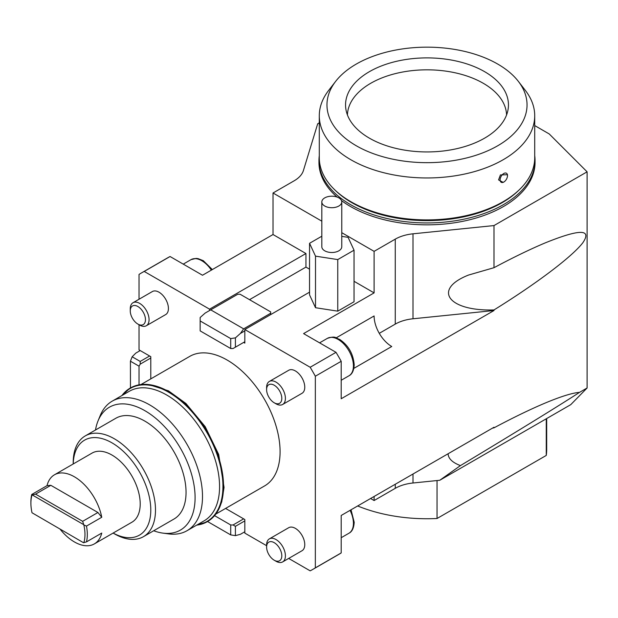 <?xml version="1.0" encoding="UTF-8"?>
<svg xmlns="http://www.w3.org/2000/svg" width="618" height="618" viewBox="0 0 618 618"><rect width="100%" height="100%" fill="white"/><g stroke="black" fill="none" stroke-linecap="round" stroke-linejoin="round"><path stroke-width="0.93" d="M534.717 125.57L549.24 133.959L587.1 171.819L493.998 225.57L493.998 267.694C513.218 257.436 530.306 249.17 545.254 242.874C579.669 228.946 592.206 228.892 582.851 242.727C572.222 256.609 536.942 283.291 493.998 309.942L493.998 310.53L341.198 398.749L341.198 361.291A171.209 98.849 -120 0 0 336.022 352.33L303.585 333.604L374.106 292.886L374.106 251.356L395.257 239.143L395.257 324.11A33.248 19.197 0 0 1 412.994 318.78L493.998 310.53M501.546 175.705A5.222 3.013 -60 0 1 505.431 172.994A5.222 3.013 -60 0 1 507.502 175.628A5.222 3.013 -60 0 1 503.809 182.024A5.222 3.013 -60 0 1 500.317 181.159A5.222 3.013 -60 0 1 501.546 175.705M503.809 182.024L503.168 182.395L498.564 179.892L500.425 174.917L507.502 174.732L507.502 175.628M215.767 514.106L264.589 485.926A74.801 43.183 -120 0 0 276.053 425.98A74.801 43.183 -120 0 0 227.185 360.07A74.801 43.183 -120 0 0 189.788 356.362L140.974 384.55M336.231 337.83L374.106 315.96A24.936 14.392 -120 0 0 391.742 346.497L353.859 368.367M288.676 558.433L310.166 570.839A171.209 98.849 -120 0 0 312.793 569.417L338.649 554.485A171.209 98.849 -120 0 0 341.198 552.925L341.198 515.466L493.998 427.254L493.998 427.841C513.218 417.59 530.306 409.317 545.254 403.021C561.005 396.447 572.43 392.894 579.522 392.368L587.1 387.996L587.1 171.819M312.793 569.417A171.209 98.849 -120 0 0 315.342 567.857L341.198 552.925M341.198 361.291L315.342 376.223A171.209 98.849 -120 0 0 310.166 367.262L336.022 352.33M170.066 256.516L144.21 271.441L209.556 309.17L305.941 253.527L273.025 234.531L202.503 275.242L170.066 256.516A171.209 98.849 -120 0 0 167.439 257.938L141.584 272.87A171.209 98.849 -120 0 0 139.035 274.431L139.035 299.243M144.21 271.441A171.209 98.849 -120 0 0 141.584 272.87M315.342 376.223L315.342 567.857M379.274 333.334L395.257 324.11M319.29 122.858L317.691 123.778L303.407 170.545A33.248 19.197 0 0 1 294.176 180.788L273.025 192.994L273.025 234.531M395.257 484.257L395.257 488.328L374.106 500.541L374.106 496.47L351.032 509.796L354.199 522.256C353.867 527.996 352.113 531.658 348.946 533.234L341.198 537.706M249.517 299.676L305.941 267.1L309.548 269.185M305.941 253.527L305.941 267.1M209.556 310.53L209.556 309.17M207.385 521.615A77.111 44.519 -120 0 0 207.563 521.515A77.111 44.519 -120 0 0 213.449 443.909A77.111 44.519 -120 0 0 145.261 384.35A77.111 44.519 -120 0 0 130.452 387.957L130.429 361.206L132.152 356.771L135.821 353.102L140.209 350.568L139.035 349.888L139.035 324.736M266.605 545.686L244.821 533.11L244.821 531.758L240.433 534.292L235.412 535.636L230.715 534.902L207.54 521.522M140.209 350.568L150.792 356.679L150.792 378.88M225.585 508.436L244.821 519.537L244.821 531.758M95.504 429.989A70.962 40.973 60 0 1 98.038 420.904A70.962 40.973 60 0 1 180.394 448.158A70.962 40.973 60 0 1 162.812 533.11A70.962 40.973 60 0 1 153.681 530.754M114.353 533.79L113.109 533.071L114.353 533.79A58.177 33.588 -120 0 0 143.438 536.671L173.998 519.027A58.177 33.588 -120 0 0 182.92 472.407A58.177 33.588 -120 0 0 144.913 421.144A58.177 33.588 -120 0 0 115.821 418.262L85.261 435.906A58.177 33.588 -120 0 0 73.21 462.534L73.21 463.971M162.812 533.11L168.482 533.882A74.801 43.183 -120 0 0 187.015 530.707A74.801 43.183 -120 0 0 198.478 470.769A74.801 43.183 -120 0 0 149.61 404.852A74.801 43.183 -120 0 0 112.213 401.152A74.801 43.183 -120 0 0 100.201 415.613L98.038 420.904M112.213 401.152L129.278 391.294A74.801 43.183 60 0 1 166.682 395.002A74.801 43.183 60 0 1 215.543 460.92A74.801 43.183 60 0 1 204.079 520.858L187.015 530.707M143.438 536.671A58.177 33.588 -120 0 0 152.36 490.051A58.177 33.588 -120 0 0 114.353 438.788A58.177 33.588 -120 0 0 85.261 435.906M73.233 463.964A54.855 31.672 60 0 1 112.376 443.075A54.855 31.672 60 0 1 150.784 509.603A54.855 31.672 60 0 1 113.125 533.064M50.846 485.315L97.93 512.5L101.754 517.258A39.892 23.036 -120 0 0 74.392 476.787A39.892 23.036 -120 0 0 54.446 474.809L92.051 453.094A39.892 23.036 60 0 1 112.005 455.072A39.892 23.036 60 0 1 138.061 490.228A39.892 23.036 60 0 1 131.951 522.195L94.338 543.91A39.892 23.036 -120 0 0 101.754 533.064L86.474 541.886L83.515 542.72L32.012 512.762A38.231 22.07 60 0 1 30.9 503.253A38.231 22.07 60 0 1 32.012 495.026L35.566 494.137L50.846 485.315L47.022 485.655L31.742 494.477L32.012 495.026M309.548 292.159L244.821 329.533L244.821 341.746L243.646 342.426L244.821 343.106L244.821 341.746L233.063 348.529L230.715 348.529L200.155 330.885L200.155 320.951L230.715 338.594L230.715 348.529M244.821 329.533L310.166 367.262M374.106 292.886L354.044 281.298M341.769 236.362L348.081 237.335L354.044 250.182L354.044 301.754L337.76 311.163L315.512 307.718L309.548 294.871L309.548 243.299L321.824 236.215M133.017 302.727L152.368 291.549A13.295 7.679 60 0 1 159.019 292.206A13.295 7.679 60 0 1 167.702 303.925A13.295 7.679 60 0 1 165.663 314.585L146.311 325.756A13.295 7.679 -120 0 0 148.351 315.103A13.295 7.679 -120 0 0 139.66 303.384A13.295 7.679 -120 0 0 133.017 302.727A13.295 7.679 -120 0 0 130.259 308.815L130.259 310.893A10.745 6.203 60 0 1 137.86 306.505A10.745 6.203 60 0 1 145.462 319.668A10.745 6.203 60 0 1 137.86 324.056L137.86 324.056A10.745 6.203 60 0 1 130.259 310.893M269.355 538.881L288.714 527.702A13.295 7.679 60 0 1 295.358 528.359A13.295 7.679 60 0 1 304.048 540.078A13.295 7.679 60 0 1 302.009 550.738L282.658 561.909A13.295 7.679 -120 0 0 284.689 551.256A13.295 7.679 -120 0 0 276.007 539.537A13.295 7.679 -120 0 0 269.355 538.881A13.295 7.679 -120 0 0 266.605 544.968L266.605 547.046A10.745 6.203 60 0 1 274.207 542.658A10.745 6.203 60 0 1 281.8 555.821A10.745 6.203 60 0 1 274.207 560.209L274.207 560.209A10.745 6.203 60 0 1 266.605 547.046M269.355 381.437L288.714 370.267A13.295 7.679 60 0 1 295.358 370.924A13.295 7.679 60 0 1 304.048 382.642A13.295 7.679 60 0 1 302.009 393.303L282.658 404.473A13.295 7.679 -120 0 0 284.689 393.82A13.295 7.679 -120 0 0 276.007 382.102A13.295 7.679 -120 0 0 269.355 381.437A13.295 7.679 -120 0 0 266.605 387.525L266.605 389.61A10.745 6.203 60 0 1 274.207 385.223A10.745 6.203 60 0 1 281.8 398.386A10.745 6.203 60 0 1 274.207 402.774L274.207 402.774A10.745 6.203 60 0 1 266.605 389.61M31.742 494.477A39.892 23.036 -120 0 0 30.9 501.893L30.9 503.253M54.446 474.809A39.892 23.036 -120 0 0 47.022 485.655M60.116 529.209A39.892 23.036 -120 0 0 94.338 543.91M86.474 541.886A39.892 23.036 -120 0 0 86.474 526.08L101.754 517.258M97.93 512.5L82.65 521.322L83.855 524.96L86.474 526.08M83.855 524.96A38.231 22.07 60 0 1 83.855 542.689M32.352 495.003L83.515 524.535M82.65 521.322L35.566 494.137M276.007 403.817L274.207 402.774L276.007 403.817A13.295 7.679 -120 0 0 282.658 404.473M276.007 561.252L274.207 560.209L276.007 561.252A13.295 7.679 -120 0 0 282.658 561.909M139.66 325.099L137.86 324.056L139.66 325.099A13.295 7.679 -120 0 0 146.311 325.756M130.429 361.206L139.035 366.173L139.035 384.836M139.035 366.173L140.209 364.141L150.792 358.031M149.61 355.999L140.209 361.43L140.209 364.141M140.209 361.43L132.152 356.771M210.73 309.85L237.768 294.245L240.116 294.245L270.676 311.889L270.676 313.241L243.646 328.853L210.73 309.85L205.168 313.063L200.155 317.513L200.155 320.951M230.715 338.594L235.412 337.868L240.433 333.419L243.646 328.853M235.412 347.177L235.412 337.868M270.676 314.601L270.676 313.241M240.433 333.419L244.821 330.885M214.554 515.636L230.715 524.968L230.715 534.902M235.412 535.636L235.412 526.327L244.821 520.897M243.646 518.865L233.063 524.968L235.412 526.327M233.063 524.968L230.715 524.968M196.694 525.122A77.111 44.519 -120 0 0 207.208 521.716A77.111 44.519 -120 0 0 213.094 444.118A77.111 44.519 -120 0 0 144.906 384.55A77.111 44.519 -120 0 0 130.097 388.158L130.452 387.957A77.111 44.519 -120 0 0 130.274 388.058M197.196 524.829L204.944 522.511A76.779 44.326 -120 0 0 213.72 446.011A76.779 44.326 -120 0 0 145.014 384.859A76.779 44.326 -120 0 0 128.281 389.719L122.395 395.273M130.097 388.158A77.111 44.519 -120 0 0 121.893 395.566M354.044 250.182L337.76 259.583L315.512 256.146L309.548 243.299M315.512 256.146L315.512 307.718M337.76 259.583L337.76 311.163M341.769 201.955L341.769 246.744A9.973 5.755 180 0 1 331.796 252.499A9.973 5.755 180 0 1 321.824 246.744L321.824 201.955A9.973 5.755 0 0 0 331.796 207.71A9.973 5.755 0 0 0 341.769 201.955A9.973 5.755 0 0 0 338.849 197.884A9.973 5.755 0 0 0 327.98 196.632A9.973 5.755 0 0 0 321.824 201.955M412.994 318.78L412.994 233.813A33.248 19.197 0 0 0 395.257 239.143M587.1 387.996L570.754 404.651L439.769 480.271L460.433 465.601C452.407 462.534 448.297 458.587 448.096 453.751M492.461 428.143L493.998 427.841M439.769 480.271L412.994 482.998L412.994 474.021M579.522 392.368C559.383 405.485 513.125 433.929 460.433 465.601M493.998 309.942C448.197 311.364 432.144 289.379 468.521 275.056L493.998 267.694M412.994 233.813L493.998 225.57M395.257 488.328A33.248 19.197 180 0 1 412.994 482.998M374.106 500.541L370.584 498.502M374.106 251.356L341.769 232.685M321.824 221.167L273.025 192.994M534.717 115.775L534.717 157.706A107.71 62.186 180 0 1 426.999 219.9A107.71 62.186 180 0 1 319.29 157.706L319.29 115.775A107.71 62.186 -0 0 0 350.839 159.745A107.71 62.186 -0 0 0 468.22 173.225A107.71 62.186 -0 0 0 534.717 115.775A107.71 62.186 -0 0 0 525.331 90.382L518.324 81.337A100.039 57.752 180 0 1 483.732 152.484A100.039 57.752 180 0 1 356.269 145.755A100.039 57.752 180 0 1 335.682 81.337A100.039 57.752 180 0 1 426.999 47.161A100.039 57.752 180 0 1 518.324 81.337M347.432 114.963A79.583 45.948 180 0 1 370.73 83.283A79.583 45.948 180 0 1 456.81 73.171A79.583 45.948 180 0 1 506.567 114.963M369.409 71.665A81.452 47.022 180 0 1 461.878 62.418A81.452 47.022 180 0 1 508.05 109.587A81.452 47.022 180 0 1 484.597 138.162A81.452 47.022 180 0 1 399.614 149.201A81.452 47.022 180 0 1 345.956 109.587A81.452 47.022 180 0 1 369.409 71.665M335.682 81.337L328.676 90.382A107.71 62.186 -0 0 0 319.29 115.775M341.484 200.58A108.042 62.379 0 0 0 503.4 206.566A108.042 62.379 0 0 0 535.049 162.457L535.049 160.556A108.042 62.379 0 0 0 534.717 155.666M319.29 155.666A108.042 62.379 0 0 0 318.958 160.556L318.958 162.457A108.042 62.379 0 0 0 337.134 197.088M318.958 160.556A108.042 62.379 0 0 0 385.655 218.193A108.042 62.379 0 0 0 503.4 204.666A108.042 62.379 0 0 0 535.049 160.556M518.803 190.236A106.381 61.421 180 0 1 502.225 202.634A106.381 61.421 180 0 1 335.203 190.236M546.258 418.795L546.258 455.435L437.034 518.502L437.034 480.549M546.683 418.548L546.683 449.649A119.683 69.1 180 0 1 546.258 455.435M437.034 518.502A119.683 69.1 180 0 1 357.66 505.964M319.591 342.843L327.339 338.37A21.607 12.476 60 0 1 338.146 339.436A21.607 12.476 60 0 1 353.426 365.902A21.607 12.476 60 0 1 348.946 375.798L341.198 380.271M350.058 510.352A21.607 12.476 60 0 1 353.426 523.338A21.607 12.476 60 0 1 348.946 533.234M183.245 264.125L190.993 259.653A21.607 12.476 60 0 1 201.8 260.719A21.607 12.476 60 0 1 211.364 270.128M327.339 338.37C336.037 335.551 335.566 338.162 339.645 339.406C348.436 345.385 353.287 353.851 354.199 364.821C353.867 370.561 352.113 374.222 348.946 375.798M190.993 259.653L196.076 258.409L198.077 258.633L203.299 260.688L212.337 269.572M148.776 384.589L168.413 390.815L185.91 403.461L205.215 426.683L218.672 454.446L224.056 487.417L221.746 501.816L219.637 507.324"/></g></svg>

